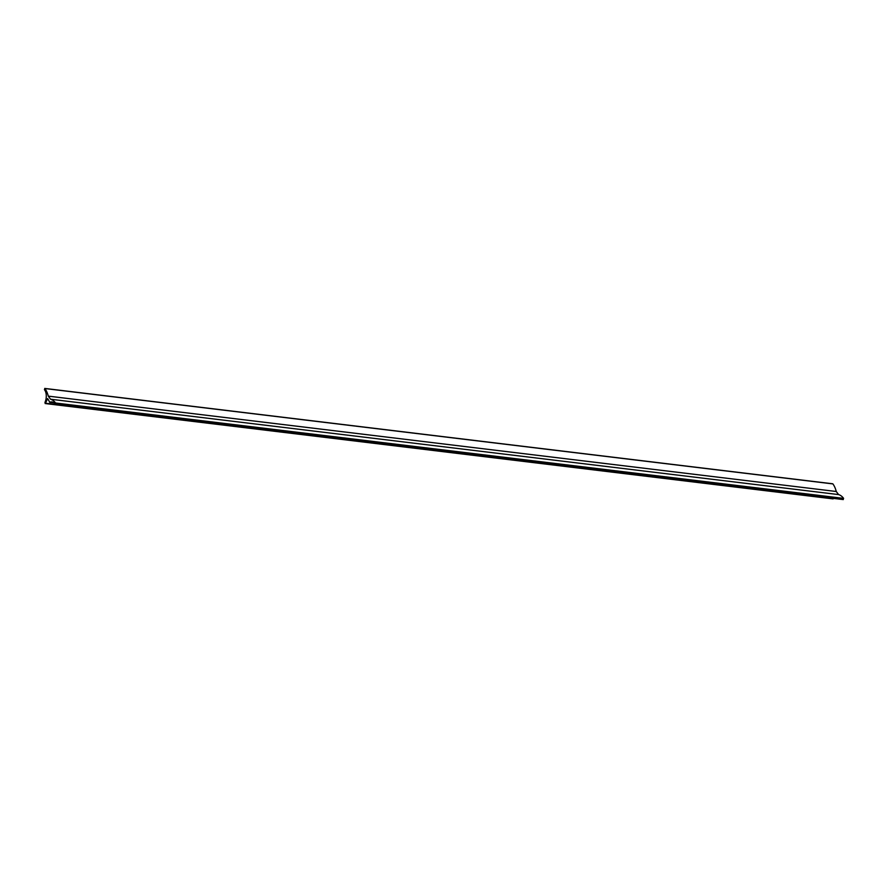 <?xml version="1.0" encoding="UTF-8"?>
<svg xmlns="http://www.w3.org/2000/svg" width="888" height="888" viewBox="0 0 888 888"><rect width="100%" height="100%" fill="white"/><g stroke="black" fill="none" stroke-linecap="round" stroke-linejoin="round"><path stroke-width="1.33" d="M45.488 403.241L44.944 402.497A9.035 4.94 96.9 0 0 44.422 389.654L44.9 388.533A24.587 13.431 96.9 0 1 48.274 396.126L50.561 399.223A24.165 13.198 96.9 0 1 55.6 403.008L55.112 404.096A12.099 6.605 -83.1 0 0 51.904 401.92A12.099 6.605 -83.1 0 0 49.772 402.275L47.619 398.534L45.488 403.241L832.966 498.779M843.101 499.467L843.6 498.368A24.165 13.198 96.9 0 0 838.561 494.583L50.561 399.223M832.533 483.86L832.889 483.905A24.587 13.431 96.9 0 1 836.263 491.497L838.561 494.583M48.274 396.126L836.263 491.497M55.6 403.008L843.6 498.368M53.879 402.775L49.772 402.275M44.9 388.533L832.889 483.905M45.133 403.529L833.133 498.89M55.278 404.207L843.267 499.578M49.606 402.308L53.957 402.83M44.733 388.422L832.722 483.794"/></g></svg>
